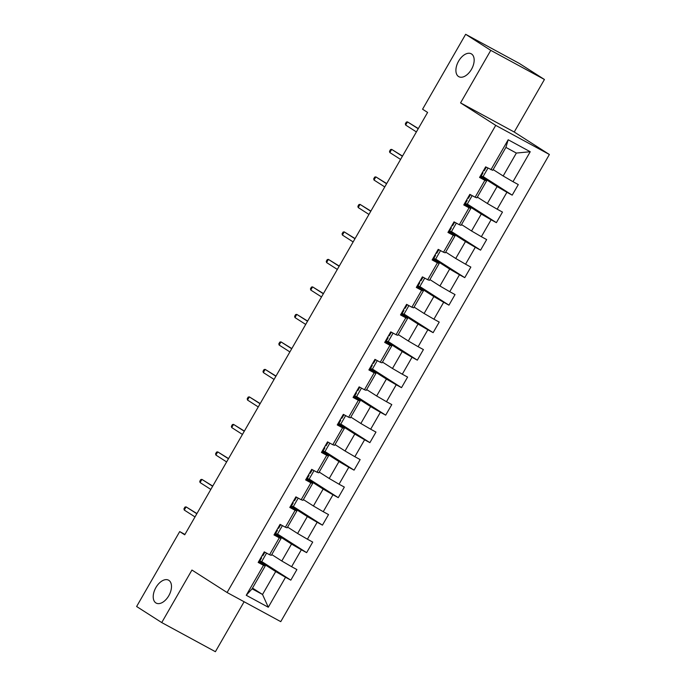 <?xml version="1.0" encoding="UTF-8"?>
<svg xmlns="http://www.w3.org/2000/svg" width="686" height="686" viewBox="0 0 686 686"><rect width="100%" height="100%" fill="white"/><g stroke="black" fill="none" stroke-linecap="round" stroke-linejoin="round"><path stroke-width="1.03" d="M458.548 76.523A13.025 7.615 118.5 0 1 458.471 61.371A13.025 7.615 118.5 0 1 471.248 53.8A13.025 7.615 118.5 0 1 471.522 53.962A13.025 7.615 118.5 0 1 471.599 69.114A13.025 7.615 118.5 0 1 458.823 76.686A13.025 7.615 118.5 0 1 458.548 76.523M155.868 602.908A13.025 7.615 118.5 0 1 155.791 587.748A13.025 7.615 118.5 0 1 168.567 580.185A13.025 7.615 118.5 0 1 168.842 580.339A13.025 7.615 118.5 0 1 168.919 595.499A13.025 7.615 118.5 0 1 156.142 603.071A13.025 7.615 118.5 0 1 155.868 602.908M544.435 79.49L490.773 50.352L460.563 102.891L514.226 132.021L544.435 79.49L519.319 63.429L465.657 34.3L422.576 109.22L427.601 112.435L184.723 534.806L179.698 531.59L136.617 606.51L161.733 622.571L215.395 651.7L244.113 601.751M514.226 132.021L549.383 154.496L280.754 621.645L227.092 592.515L495.721 125.367L549.383 154.496M493.157 169.579L503.172 175.985L516.352 153.064L505.908 147.396L492.728 170.317L485.654 166.861L479.574 177.434L484.865 180.307L475.132 197.234L469.841 194.361L463.762 204.934L469.053 207.807L459.32 224.734L454.029 221.861L447.949 232.434L453.24 235.307L443.508 252.234L438.217 249.361L432.129 259.934L437.428 262.807L427.695 279.734L422.405 276.861L416.316 287.434L421.616 290.307L411.883 307.234L406.592 304.361L400.504 314.934L405.803 317.807L396.071 334.734L390.771 331.861L384.692 342.434L389.982 345.307L380.258 362.234L374.959 359.361L368.879 369.934L374.17 372.807L364.446 389.734L359.147 386.861L353.067 397.434L358.358 400.307L348.625 417.234L343.334 414.361L337.255 424.934L342.546 427.807L332.813 444.734L327.522 441.861L321.442 452.434L326.733 455.307L317.001 472.234L311.71 469.361L305.63 479.934L310.921 482.807L301.188 499.734L295.898 496.861L289.809 507.434L295.109 510.307L285.376 527.234L280.085 524.361L273.997 534.934L279.296 537.807L269.564 554.734L264.273 551.861L258.185 562.434L263.484 565.307L246.248 595.277L268.295 607.247L262.532 594.479L275.703 571.558L259.54 561.217M490.944 169.734L508.18 139.764L530.227 151.735L512.991 181.696L518.29 184.577L512.202 195.15L483.115 176.551M268.295 607.247L285.522 577.278L290.821 580.15L296.901 569.577L291.61 566.705L301.343 549.778L306.633 552.65L312.713 542.077L307.422 539.205L317.155 522.278L322.446 525.15L328.525 514.577L323.235 511.705L332.967 494.778L338.258 497.65L344.338 487.077L339.047 484.205L348.78 467.277L354.07 470.15L360.15 459.577L354.859 456.705L364.592 439.777L369.883 442.65L375.971 432.077L370.672 429.204L380.404 412.277L385.695 415.15L391.783 404.577L386.484 401.704L396.216 384.777L401.516 387.65L407.595 377.077L402.296 374.204L412.029 357.277L417.328 360.15L423.408 349.577L418.117 346.704L427.841 329.777L433.14 332.65L439.22 322.077L433.929 319.196L443.662 302.277L448.953 305.15L455.032 294.577L449.742 291.696L459.474 274.777L464.765 277.65L470.845 267.077L465.554 264.196L475.287 247.277L480.577 250.15L486.657 239.577L481.366 236.696L491.099 219.777L496.39 222.65L502.478 212.077L497.178 209.196L506.911 192.277L512.202 195.15M475.132 197.234L476.916 197.817L486.648 180.89L480.02 176.654M480.92 176.216L497.093 186.558L487.36 203.485L477.345 197.079M486.648 180.89L484.865 180.307M506.911 192.277L497.093 186.558M497.178 209.196L487.36 203.485M459.32 224.734L461.103 225.317L470.836 208.39L464.208 204.154M465.108 203.716L481.28 214.058L471.548 230.985L461.532 224.579M470.836 208.39L469.053 207.807M491.099 219.777L481.28 214.058M481.366 236.696L471.548 230.985M443.508 252.234L445.291 252.817L455.024 235.89L448.395 231.654M449.296 231.216L465.468 241.558L455.736 258.485L445.72 252.079M455.024 235.89L453.24 235.307M475.287 247.277L465.468 241.558M465.554 264.196L455.736 258.485M427.695 279.734L429.479 280.317L439.212 263.39L432.583 259.154M433.483 258.716L449.656 269.058L439.923 285.985L429.899 279.579M439.212 263.39L437.428 262.807M459.474 274.777L449.656 269.058M449.742 291.696L439.923 285.985M411.883 307.234L413.667 307.817L423.399 290.89L416.771 286.654M417.671 286.216L433.835 296.558L424.111 313.485L414.087 307.079M423.399 290.89L421.616 290.307M443.662 302.277L433.835 296.558M433.929 319.196L424.111 313.485M396.071 334.734L397.854 335.317L407.587 318.39L400.958 314.154M401.859 313.716L418.023 324.058L408.299 340.985L398.274 334.579M407.587 318.39L405.803 317.807M427.841 329.777L418.023 324.058M418.117 346.704L408.299 340.985M380.258 362.234L382.042 362.817L391.766 345.89L385.146 341.654M386.038 341.216L402.21 351.558L392.478 368.485L382.462 362.079M391.766 345.89L389.982 345.307M412.029 357.277L402.21 351.558M402.296 374.204L392.478 368.485M364.446 389.734L366.23 390.317L375.954 373.39L369.334 369.154M370.226 368.716L386.398 379.058L376.665 395.985L366.65 389.579M375.954 373.39L374.17 372.807M396.216 384.777L386.398 379.058M386.484 401.704L376.665 395.985M348.625 417.234L350.409 417.817L360.141 400.89L353.513 396.654M354.413 396.216L370.586 406.558L360.853 423.485L350.838 417.079M360.141 400.89L358.358 400.307M380.404 412.277L370.586 406.558M370.672 429.204L360.853 423.485M332.813 444.734L334.596 445.317L344.329 428.39L337.701 424.154M338.601 423.716L354.773 434.058L345.041 450.985L335.025 444.579M344.329 428.39L342.546 427.807M364.592 439.777L354.773 434.058M354.859 456.705L345.041 450.985M317.001 472.234L318.784 472.817L328.517 455.89L321.888 451.654M322.789 451.217L338.961 461.558L329.229 478.485L319.213 472.079M328.517 455.89L326.733 455.307M348.78 467.277L338.961 461.558M339.047 484.205L329.229 478.485M301.188 499.734L302.972 500.317L312.705 483.39L306.076 479.154M306.976 478.717L323.149 489.058L313.416 505.985L303.401 499.58M312.705 483.39L310.921 482.807M332.967 494.778L323.149 489.058M323.235 511.705L313.416 505.985M285.376 527.234L287.16 527.817L296.892 510.89L290.264 506.654M291.164 506.217L307.337 516.558L297.604 533.485L287.58 527.08M296.892 510.89L295.109 510.307M317.155 522.278L307.337 516.558M307.422 539.205L297.604 533.485M269.564 554.734L271.347 555.317L281.08 538.39L274.451 534.154M275.352 533.717L291.516 544.058L281.792 560.985L271.767 554.58M281.08 538.39L279.296 537.807M301.343 549.778L291.516 544.058M291.61 566.705L281.792 560.985M246.248 595.277L252.088 588.811L265.268 565.89L258.639 561.654M252.508 588.073L262.532 594.479L252.088 588.811M265.268 565.89L263.484 565.307M285.522 577.278L275.703 571.558M490.773 50.352L465.657 34.3M460.563 102.891L495.721 125.367M227.092 592.515L191.943 570.04L161.733 622.571M184.937 534.437L179.698 531.59M530.227 151.735L516.352 153.064M505.908 147.396L508.18 139.764M512.991 181.696L503.172 175.985M290.821 580.15L261.726 561.551M266.58 553.113L261.58 561.808L259.891 560.891M282.392 525.613L277.393 534.308L275.703 533.391M306.633 552.65L277.538 534.051M298.204 498.113L293.205 506.808L291.516 505.891M322.446 525.15L293.351 506.551M314.017 470.613L309.017 479.308L307.328 478.391M338.258 497.65L309.163 479.051M329.829 443.113L324.83 451.808L323.14 450.891M354.07 470.15L324.984 451.551M345.641 415.613L340.65 424.308L338.953 423.391M369.883 442.65L340.796 424.051M361.462 388.113L356.463 396.808L354.765 395.891M385.695 415.15L356.609 396.551M377.274 360.613L372.275 369.308L370.586 368.391M401.516 387.65L372.421 369.051M393.087 333.113L388.087 341.808L386.398 340.891M417.328 360.15L388.233 341.551M408.899 305.613L403.9 314.308L402.21 313.391M433.14 332.65L404.045 314.051M424.711 278.113L419.712 286.808L418.023 285.89M448.953 305.15L419.858 286.551M440.523 250.613L435.524 259.308L433.835 258.39M464.765 277.65L435.67 259.051M456.336 223.113L451.337 231.808L449.647 230.89M480.577 250.15L451.482 231.551M472.148 195.613L467.149 204.308L465.46 203.39M496.39 222.65L467.303 204.051M487.96 168.113L482.97 176.808L481.272 175.89M259.025 560.985L259.677 561.251L261.392 557.384A15.564 0.532 29.9 0 0 261.203 557.186M264.093 552.17L264.745 552.444L264.573 552.024M260.946 557.632L261.606 557.898M262.824 555.789L264.745 552.444L262.824 555.789L262.163 555.514M196.933 513.574L186.086 506.885L196.831 513.754M184.268 510.058L183.942 508.832L184.954 507.074L186.086 506.885L184.268 510.058L195.004 516.927M274.837 533.485L275.489 533.751L277.204 529.884A15.564 0.532 29.9 0 0 277.015 529.686M279.905 524.67L280.557 524.944L280.394 524.524M276.767 530.132L277.418 530.407L275.489 533.742M280.548 524.944L278.636 528.289L277.976 528.014M212.746 486.074L201.907 479.385L212.643 486.254M200.08 482.558L199.755 481.332L200.775 479.574L201.907 479.385L200.08 482.558L210.816 489.427M290.65 505.985L291.31 506.251L293.016 502.384A15.564 0.532 29.9 0 0 292.828 502.186M295.717 497.17L296.378 497.444L296.206 497.024M292.579 502.632L293.231 502.907L291.31 506.251M296.369 497.444L294.448 500.789L293.788 500.514M228.558 458.574L217.719 451.885L228.455 458.754M215.893 455.058L215.567 453.832L216.587 452.074L217.719 451.885L215.893 455.058L226.629 461.927M306.462 478.485L307.122 478.751L308.829 474.883A15.564 0.532 29.9 0 0 308.64 474.686M311.53 469.67L312.19 469.944L312.019 469.524M308.391 475.132L309.043 475.407L307.122 478.742M310.261 473.289L312.19 469.944L310.261 473.289L309.609 473.014M244.37 431.074L233.532 424.385L244.267 431.254M231.705 427.558L231.388 426.332L232.4 424.574L233.532 424.385L231.705 427.558L242.441 434.427M322.274 450.985L322.935 451.251L324.641 447.383A15.564 0.532 29.9 0 0 324.461 447.186M327.342 442.17L328.002 442.444L327.831 442.024M324.204 447.632L324.855 447.907L322.935 451.242M326.073 445.789L328.002 442.444L326.073 445.789L325.421 445.514M260.191 403.574L249.344 396.885L260.08 403.754M247.517 400.058L247.2 398.832L248.212 397.074L249.344 396.885L247.517 400.058L258.253 406.927M338.087 423.485L338.747 423.751L340.453 419.883A15.564 0.532 29.9 0 0 340.273 419.686M343.154 414.67L343.815 414.944L343.643 414.524M340.016 420.132L340.668 420.398M341.885 418.289L343.815 414.944L341.885 418.289L341.234 418.014M276.004 376.074L265.156 369.385L275.892 376.254M263.33 372.558L263.012 371.332L264.024 369.574L265.156 369.385L263.33 372.558L274.074 379.427M353.899 395.985L354.559 396.251L356.266 392.383A15.564 0.532 29.9 0 0 356.085 392.186M358.975 387.17L359.627 387.444L359.455 387.024M355.828 392.632L356.488 392.906M357.698 390.788L359.627 387.444L357.698 390.788L357.046 390.514M291.816 348.574L280.968 341.885L291.704 348.754M279.142 345.058L278.825 343.832L279.837 342.074L280.968 341.885L279.142 345.058L289.886 351.927M369.72 368.485L370.371 368.751L372.078 364.883A15.564 0.532 29.9 0 0 371.898 364.686M374.788 359.67L375.439 359.944L375.268 359.524M371.64 365.132L372.301 365.406L370.371 368.751M375.431 359.944L373.518 363.288L372.858 363.014M307.628 321.065L296.781 314.385L307.525 321.254M294.954 317.558L294.637 316.332L295.649 314.574L296.781 314.385L294.954 317.558L305.699 324.427M385.532 340.985L386.184 341.251L387.89 337.383A15.564 0.532 29.9 0 0 387.71 337.186M390.6 332.17L391.252 332.444L391.08 332.024M387.453 337.632L388.113 337.906L386.184 341.242M389.331 335.788L391.252 332.444L389.331 335.788L388.67 335.514M323.44 293.565L312.593 286.885L323.338 293.754M310.775 290.058L310.449 288.832L311.461 287.074L312.593 286.885L310.775 290.058L321.511 296.927M401.344 313.485L401.996 313.751L403.711 309.883A15.564 0.532 29.9 0 0 403.522 309.686M406.412 304.67L407.064 304.944L406.892 304.524M403.265 310.132L403.925 310.406L401.996 313.742M405.143 308.288L407.064 304.944L405.143 308.288L404.483 308.014M339.253 266.065L328.405 259.385L339.15 266.254M326.587 262.558L326.262 261.332L327.273 259.574L328.405 259.385L326.587 262.558L337.323 269.426M417.157 285.985L417.808 286.251L419.523 282.383A15.564 0.532 29.9 0 0 419.335 282.186M422.224 277.17L422.876 277.436L422.713 277.024M419.086 282.632L419.738 282.906L417.808 286.242M420.955 280.788L422.876 277.436L420.955 280.788L420.295 280.514M355.065 238.565L344.226 231.885L354.962 238.754M342.4 235.058L342.074 233.832L343.094 232.074L344.226 231.885L342.4 235.058L353.136 241.926M432.969 258.485L433.629 258.751L435.336 254.883A15.564 0.532 29.9 0 0 435.147 254.686M438.037 249.67L438.697 249.936L438.526 249.524M434.898 255.132L435.55 255.398M438.688 249.944L436.768 253.288L436.116 253.014M370.877 211.065L360.039 204.385L370.774 211.254M358.212 207.558L357.895 206.332L358.907 204.574L360.039 204.385L358.212 207.558L368.948 214.426M448.781 230.985L449.441 231.251L451.148 227.383A15.564 0.532 29.9 0 0 450.959 227.186M453.849 222.17L454.509 222.435L454.338 222.024M450.711 227.632L451.362 227.906L449.441 231.251M452.58 225.788L454.509 222.435L452.58 225.788L451.928 225.514M386.69 183.565L375.851 176.885L386.587 183.754M374.024 180.058L373.707 178.832L374.719 177.074L375.851 176.885L374.024 180.058L384.76 186.926M464.594 203.485L465.254 203.751L466.96 199.883A15.564 0.532 29.9 0 0 466.78 199.686M469.661 194.67L470.322 194.935L470.15 194.524M466.523 200.132L467.175 200.406L465.254 203.742M470.313 194.944L468.392 198.288L467.741 198.014M402.51 156.065L391.663 149.385L402.399 156.254M389.837 152.558L389.519 151.332L390.531 149.574L391.663 149.385L389.837 152.558L400.573 159.426M480.406 175.985L481.066 176.251L482.773 172.383A15.564 0.532 29.9 0 0 482.592 172.186M485.474 167.17L486.134 167.435L485.962 167.024M482.335 172.632L482.987 172.906L481.066 176.242M484.205 170.788L486.134 167.435L484.205 170.788L483.553 170.514M418.323 128.565L407.475 121.885L418.211 128.754M405.649 125.058L405.332 123.832L406.344 122.074L407.475 121.885L405.649 125.058L416.393 131.926M261.598 557.907L259.677 561.242M340.659 420.407L338.747 423.742M356.48 392.906L354.559 396.242M435.541 255.406L433.621 258.742M278.636 528.289L280.557 524.944M294.448 500.789L296.378 497.444M373.518 363.288L375.439 359.944M436.768 253.288L438.697 249.936M468.392 198.288L470.322 194.935"/></g></svg>
